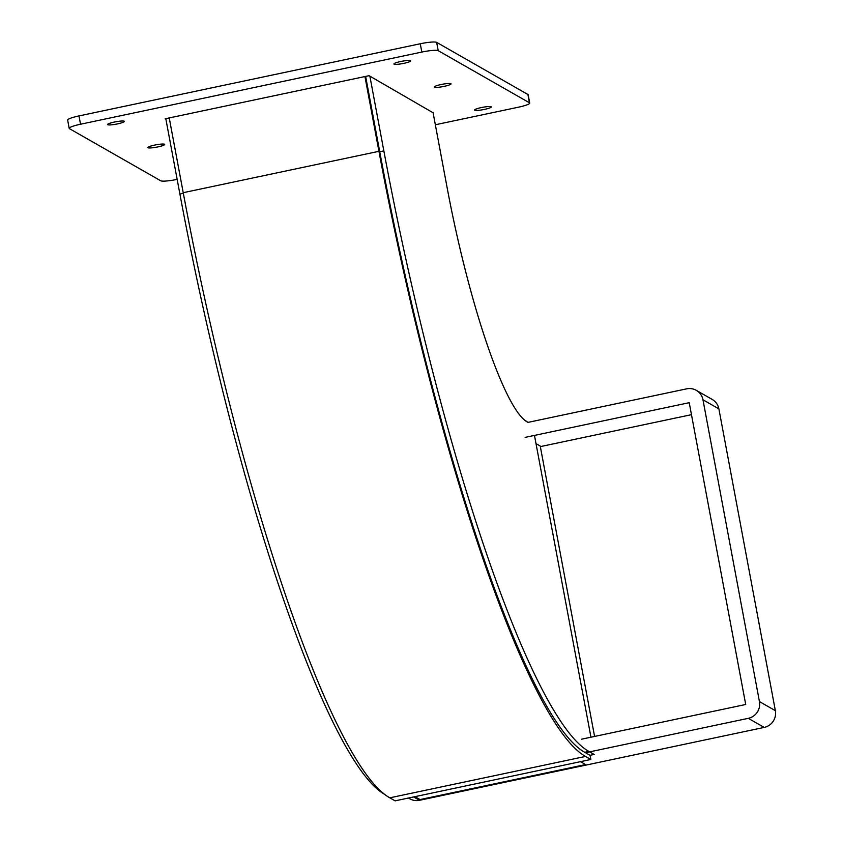 <?xml version="1.0" encoding="UTF-8"?>
<svg xmlns="http://www.w3.org/2000/svg" width="843" height="843" viewBox="0 0 843 843"><rect width="100%" height="100%" fill="white"/><g stroke="black" fill="none" stroke-linecap="round" stroke-linejoin="round"><path stroke-width="1.26" d="M432.996 112.193L446.99 186.946A217.652 35.269 78.1 0 0 527.212 421.932L528.003 422.385L686.634 388.844A14.226 13.899 119.7 0 1 702.967 399.782L759.438 701.576A14.226 13.899 119.7 0 1 748.299 718.331L585.548 752.736M408.465 798.026L409.835 798.816A14.226 13.899 -60.3 0 0 419.487 800.302L764.211 727.414A14.226 13.899 -60.3 0 0 775.36 710.67L718.879 408.876A14.226 13.899 -60.3 0 0 712.198 399.424L696.286 390.341M581.586 739.185L745.707 704.485L689.226 402.691L525.105 437.391M540.342 446.621L691.471 414.672M365.63 76.407L379.729 151.761A556.232 90.148 78.1 0 0 584.747 752.283L590.058 755.317L594.178 754.443L588.878 751.408A556.232 90.148 -101.9 0 1 383.85 150.886L369.866 76.133M534.473 435.409L590.954 737.203M527.718 422.227L524.209 419.73M169.232 117.925L183.226 192.689A560.5 90.833 78.1 0 0 389.814 797.815L395.125 800.85L590.838 759.469L585.527 756.434A560.5 90.833 -101.9 0 1 378.939 151.308L364.945 76.544M590.058 755.317L590.838 759.469M529.71 103.078L528.161 94.774A14.226 2.002 169.4 0 0 527.908 94.49L529.457 102.793A14.226 2.002 -10.6 0 1 529.71 103.078A14.226 2.002 -10.6 0 1 527.318 104.711A14.226 2.002 -10.6 0 1 518.382 107.209L435.346 124.764M177.156 179.359L177.083 179.38A14.226 2.002 -10.6 0 1 166.598 180.992A14.226 2.002 -10.6 0 1 160.697 180.771L69.442 128.652A14.226 2.002 -10.6 0 1 69.2 128.368A14.226 2.002 -10.6 0 1 71.592 126.724A14.226 2.002 -10.6 0 1 80.528 124.227L421.827 52.066A14.226 2.002 -10.6 0 1 432.311 50.454A14.226 2.002 -10.6 0 1 438.212 50.675L529.457 102.793M80.528 124.227L78.968 115.923A14.226 2.002 169.4 0 0 70.043 118.42A14.226 2.002 169.4 0 0 67.64 120.054L69.2 128.368M438.212 50.675L436.653 42.371A14.226 2.002 169.4 0 0 430.752 42.15A14.226 2.002 169.4 0 0 420.267 43.762L421.827 52.066M157.862 146.903A8.535 1.201 -10.6 0 1 147.883 147.567A8.535 1.201 -10.6 0 1 154.68 145.091A8.535 1.201 -10.6 0 1 164.659 144.427A8.535 1.201 -10.6 0 1 157.862 146.903M117.546 123.879A8.535 1.201 -10.6 0 1 107.567 124.543A8.535 1.201 -10.6 0 1 114.363 122.056A8.535 1.201 -10.6 0 1 124.343 121.403A8.535 1.201 -10.6 0 1 117.546 123.879M484.546 109.379A8.535 1.201 -10.6 0 1 474.567 110.043A8.535 1.201 -10.6 0 1 481.364 107.567A8.535 1.201 -10.6 0 1 491.343 106.903A8.535 1.201 -10.6 0 1 484.546 109.379M444.229 86.355A8.535 1.201 -10.6 0 1 434.24 87.019A8.535 1.201 -10.6 0 1 441.037 84.542A8.535 1.201 -10.6 0 1 451.026 83.878A8.535 1.201 -10.6 0 1 444.229 86.355M403.902 63.33A8.535 1.201 -10.6 0 1 393.923 63.994A8.535 1.201 -10.6 0 1 400.72 61.507A8.535 1.201 -10.6 0 1 410.699 60.854A8.535 1.201 -10.6 0 1 403.902 63.33M78.968 115.923L420.267 43.762M436.653 42.371L527.908 94.49M433.112 112.783L369.065 75.68L165.112 118.8L165.913 119.253M165.797 118.652L179.896 194.016A556.232 90.148 78.1 0 0 384.924 794.538L385.051 794.612M594.578 736.434L540.226 446.031L536.011 443.618M414.967 796.656L420.067 799.564L585.558 764.569L580.469 761.661M419.487 800.302L413.597 796.941M764.211 727.414L748.299 718.331M718.879 408.876L702.967 399.782M775.36 710.67L759.438 701.576M383.85 150.886L379.729 151.761M588.878 751.408L584.747 752.283M378.939 151.308L183.226 192.689M585.527 756.434L389.814 797.815M183.342 193.289L179.896 194.016"/></g></svg>
